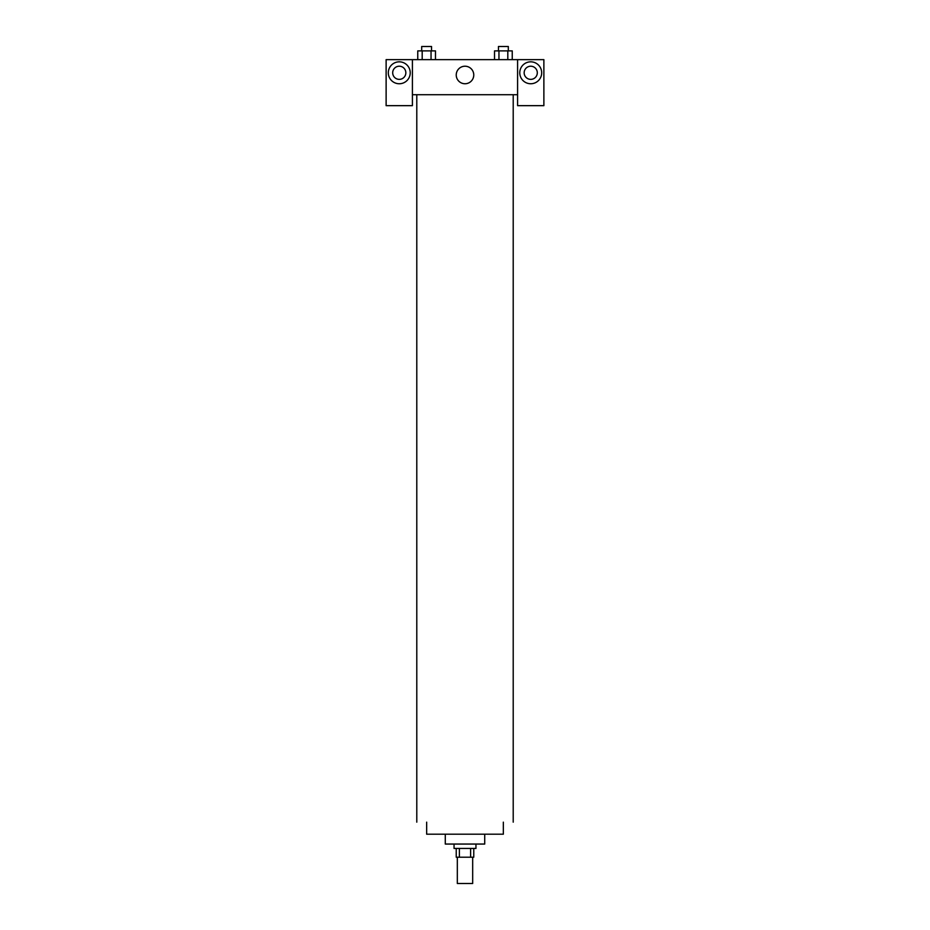 <?xml version="1.0" encoding="UTF-8"?>
<svg xmlns="http://www.w3.org/2000/svg" width="930" height="930" viewBox="0 0 930 930"><rect width="100%" height="100%" fill="white"/><g stroke="black" fill="none" stroke-linecap="round" stroke-linejoin="round"><path stroke-width="1.4" d="M457.327 857.204L457.327 883.5L472.673 883.5L472.673 857.204M470.627 848.439L470.627 857.204L456.235 857.204L456.235 848.439M470.627 857.204L473.765 857.204L473.765 848.439M475.951 844.056L475.951 848.439L454.049 848.439L454.049 844.056M459.374 848.439L459.374 857.204M484.716 834.198L484.716 844.056L445.284 844.056L445.284 834.198M503.339 822.155L503.339 834.198L426.661 834.198L426.661 822.155M513.209 94.709L513.209 822.155M517.591 94.709L517.591 105.66L543.876 105.66L543.876 59.648L517.591 59.648L517.591 94.709L412.409 94.709L412.409 105.66L386.124 105.66L386.124 59.648L412.409 59.648L412.409 94.709M405.84 72.796A6.568 6.568 0 0 1 399.272 79.364A6.568 6.568 0 0 1 392.693 72.796A6.568 6.568 0 0 1 399.272 66.216A6.568 6.568 0 0 1 405.84 72.796M399.272 83.747A10.951 10.951 0 0 1 389.775 67.32A10.951 10.951 0 0 1 408.758 67.32A10.951 10.951 0 0 1 399.272 83.747M537.308 72.796A6.568 6.568 0 0 1 527.45 78.48A6.568 6.568 0 0 1 527.45 67.1A6.568 6.568 0 0 1 537.308 72.796M530.728 83.747A10.951 10.951 0 0 1 521.242 67.32A10.951 10.951 0 0 1 540.225 67.32A10.951 10.951 0 0 1 530.728 83.747M517.591 59.648L412.409 59.648M456.235 74.981A8.765 8.765 0 0 1 469.383 67.39A8.765 8.765 0 0 1 469.383 82.572A8.765 8.765 0 0 1 456.235 74.981M512.244 59.648L512.244 50.883L494.528 50.883L494.528 59.648M507.815 50.883L507.815 59.648M498.957 50.883L498.957 59.648M498.457 50.883L498.457 46.5L508.315 46.5L508.315 50.883M435.473 59.648L435.473 50.883L417.756 50.883L417.756 59.648M431.043 50.883L431.043 59.648M422.185 50.883L422.185 59.648M421.685 50.883L421.685 46.5L431.543 46.5L431.543 50.883M416.791 94.709L416.791 822.155"/></g></svg>
